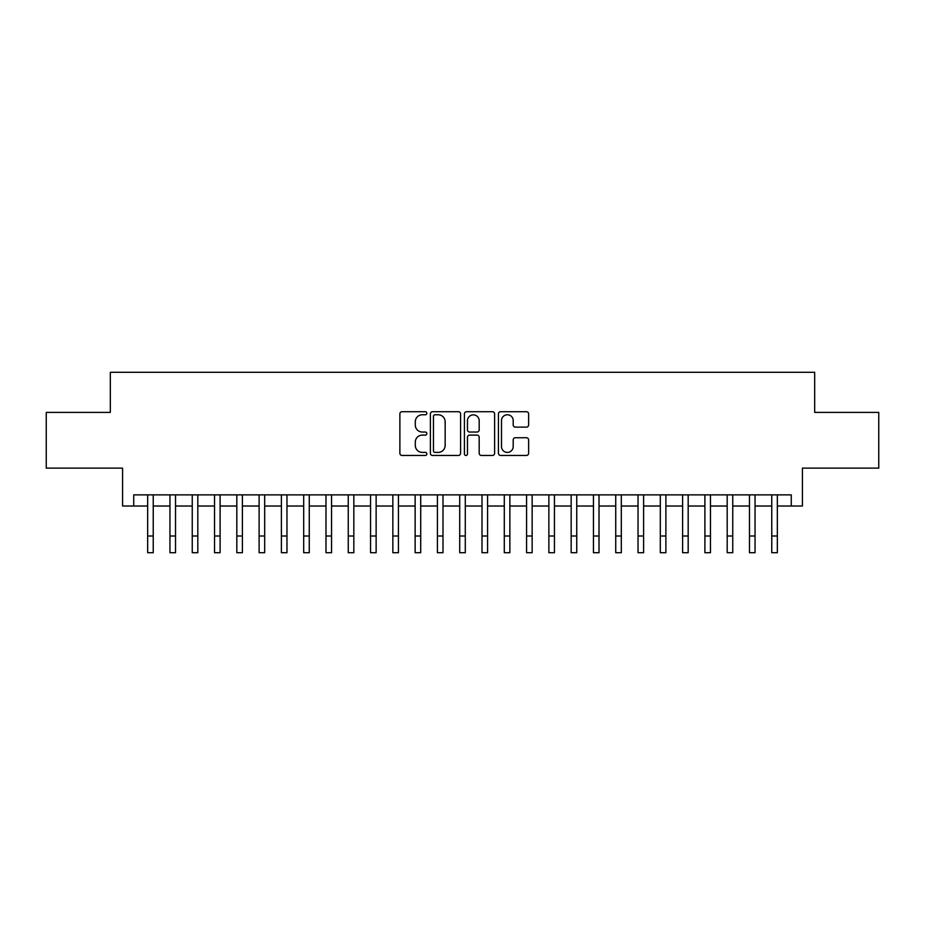 <?xml version="1.0" encoding="UTF-8"?>
<svg xmlns="http://www.w3.org/2000/svg" width="925" height="925" viewBox="0 0 925 925"><rect width="100%" height="100%" fill="white"/><g stroke="black" fill="none" stroke-linecap="round" stroke-linejoin="round"><path stroke-width="1.39" d="M426.841 413.232A1.526 1.526 0 0 0 425.303 411.706L402.063 411.706A2.185 2.185 0 0 0 399.877 413.891L399.877 453.273A2.185 2.185 0 0 0 402.063 455.458L425.303 455.458A1.526 1.526 0 0 0 426.841 453.932A1.526 1.526 0 0 0 425.303 452.394L422.297 452.394A6.995 6.995 0 0 1 415.302 445.399L415.302 442.115A6.995 6.995 0 0 1 422.297 435.108L425.303 435.108A1.526 1.526 0 0 0 426.841 433.582A1.526 1.526 0 0 0 425.303 432.044L422.297 432.044A6.995 6.995 0 0 1 415.302 425.049L415.302 421.765A6.995 6.995 0 0 1 422.297 414.77L425.303 414.77A1.526 1.526 0 0 0 426.841 413.232M526.441 427.13A2.185 2.185 0 0 0 528.626 424.933L528.626 413.891A2.185 2.185 0 0 0 526.441 411.706L500.622 411.706A2.185 2.185 0 0 0 498.436 413.891L498.436 453.273A2.185 2.185 0 0 0 500.622 455.458L526.441 455.458A2.185 2.185 0 0 0 528.626 453.273L528.626 439.93A2.185 2.185 0 0 0 526.441 437.733L515.387 437.733A2.185 2.185 0 0 0 513.202 439.93L513.202 446.544A5.851 5.851 0 0 1 507.351 452.394A5.851 5.851 0 0 1 501.5 446.544L501.5 420.621A5.851 5.851 0 0 1 507.351 414.77A5.851 5.851 0 0 1 513.202 420.621L513.202 424.933A2.185 2.185 0 0 0 515.387 427.13L526.441 427.13M133.732 506.021L133.732 494.875L791.268 494.875L791.268 506.021L802.414 506.021L802.414 468.131L878.75 468.131L878.75 412.4L814.671 412.4L814.671 372.289L110.329 372.289L110.329 412.4L46.25 412.4L46.25 468.131L122.586 468.131L122.586 506.021L147.665 506.021M460.581 413.891A2.185 2.185 0 0 0 458.395 411.706L432.576 411.706A2.185 2.185 0 0 0 430.391 413.891L430.391 453.273A2.185 2.185 0 0 0 432.576 455.458L458.395 455.458A2.185 2.185 0 0 0 460.581 453.273L460.581 413.891M466.605 411.706L492.424 411.706A2.185 2.185 0 0 1 494.609 413.891L494.609 453.273A2.185 2.185 0 0 1 492.424 455.458L481.37 455.458A2.185 2.185 0 0 1 479.185 453.273L479.185 437.294A2.185 2.185 0 0 0 476.999 435.108L469.669 435.108A2.185 2.185 0 0 0 467.472 437.294L467.472 453.932A1.526 1.526 0 0 1 465.946 455.458A1.526 1.526 0 0 1 464.419 453.932L464.419 413.891A2.185 2.185 0 0 1 466.605 411.706M153.238 506.021L169.957 506.021M175.53 506.021L192.25 506.021M197.811 506.021L214.531 506.021M220.104 506.021L236.823 506.021M242.396 506.021L259.116 506.021M264.689 506.021L281.397 506.021M286.97 506.021L303.689 506.021M309.262 506.021L325.982 506.021M331.555 506.021L348.262 506.021M353.836 506.021L370.555 506.021M376.128 506.021L392.847 506.021M398.421 506.021L415.14 506.021M420.713 506.021L437.421 506.021M442.994 506.021L459.713 506.021M465.287 506.021L482.006 506.021M487.579 506.021L504.287 506.021M509.86 506.021L526.579 506.021M532.153 506.021L548.872 506.021M554.445 506.021L571.164 506.021M576.738 506.021L593.445 506.021M599.018 506.021L615.738 506.021M621.311 506.021L638.03 506.021M643.603 506.021L660.311 506.021M665.884 506.021L682.604 506.021M688.177 506.021L704.896 506.021M710.469 506.021L727.189 506.021M732.75 506.021L749.47 506.021M755.043 506.021L771.762 506.021M777.335 506.021L791.268 506.021M434.993 414.77A1.526 1.526 0 0 0 433.455 416.296L433.455 450.868A1.526 1.526 0 0 0 434.993 452.394L438.161 452.394A6.995 6.995 0 0 0 445.156 445.399L445.156 421.765A6.995 6.995 0 0 0 438.161 414.77L434.993 414.77M479.185 420.725A5.851 5.851 0 0 0 473.334 414.874A5.851 5.851 0 0 0 467.472 420.725L467.472 429.859A2.185 2.185 0 0 0 469.669 432.044L476.999 432.044A2.185 2.185 0 0 0 479.185 429.859L479.185 420.725M147.665 536.003L153.238 536.003L153.238 552.711L147.665 552.711L147.665 494.875M153.238 536.003L153.238 494.875M169.957 552.711L175.53 552.711L169.957 552.711L169.957 494.875M175.53 552.711L175.53 494.875M192.25 552.711L197.811 552.711L192.25 552.711L192.25 494.875M197.811 552.711L197.811 494.875M214.531 552.711L220.104 552.711L214.531 552.711L214.531 494.875M220.104 552.711L220.104 494.875M236.823 552.711L242.396 552.711L236.823 552.711L236.823 494.875M242.396 552.711L242.396 494.875M259.116 552.711L264.689 552.711L259.116 552.711L259.116 494.875M264.689 552.711L264.689 494.875M281.397 552.711L286.97 552.711L281.397 552.711L281.397 494.875M286.97 552.711L286.97 494.875M303.689 552.711L309.262 552.711L303.689 552.711L303.689 494.875M309.262 552.711L309.262 494.875M325.982 552.711L331.555 552.711L325.982 552.711L325.982 494.875M331.555 552.711L331.555 494.875M348.262 552.711L353.836 552.711L348.262 552.711L348.262 494.875M353.836 552.711L353.836 494.875M370.555 552.711L376.128 552.711L370.555 552.711L370.555 494.875M376.128 552.711L376.128 494.875M392.847 552.711L398.421 552.711L392.847 552.711L392.847 494.875M398.421 552.711L398.421 494.875M415.14 552.711L420.713 552.711L415.14 552.711L415.14 494.875M420.713 552.711L420.713 494.875M437.421 552.711L442.994 552.711L437.421 552.711L437.421 494.875M442.994 552.711L442.994 494.875M459.713 552.711L465.287 552.711L459.713 552.711L459.713 494.875M465.287 552.711L465.287 494.875M482.006 552.711L487.579 552.711L482.006 552.711L482.006 494.875M487.579 552.711L487.579 494.875M504.287 552.711L509.86 552.711L504.287 552.711L504.287 494.875M509.86 552.711L509.86 494.875M526.579 552.711L532.153 552.711L526.579 552.711L526.579 494.875M532.153 552.711L532.153 494.875M548.872 552.711L554.445 552.711L548.872 552.711L548.872 494.875M554.445 552.711L554.445 494.875M571.164 552.711L576.738 552.711L571.164 552.711L571.164 494.875M576.738 552.711L576.738 494.875M593.445 552.711L599.018 552.711L593.445 552.711L593.445 494.875M599.018 552.711L599.018 494.875M615.738 552.711L621.311 552.711L615.738 552.711L615.738 494.875M621.311 552.711L621.311 494.875M638.03 552.711L643.603 552.711L638.03 552.711L638.03 494.875M643.603 552.711L643.603 494.875M660.311 552.711L665.884 552.711L660.311 552.711L660.311 494.875M665.884 552.711L665.884 494.875M682.604 552.711L688.177 552.711L682.604 552.711L682.604 494.875M688.177 552.711L688.177 494.875M704.896 552.711L710.469 552.711L704.896 552.711L704.896 494.875M710.469 552.711L710.469 494.875M727.189 552.711L732.75 552.711L727.189 552.711L727.189 494.875M732.75 552.711L732.75 494.875M749.47 552.711L755.043 552.711L749.47 552.711L749.47 494.875M755.043 552.711L755.043 494.875M771.762 552.711L777.335 552.711L771.762 552.711L771.762 494.875M777.335 552.711L777.335 494.875M169.957 536.003L175.53 536.003M192.25 536.003L197.811 536.003M214.531 536.003L220.104 536.003M236.823 536.003L242.396 536.003M259.116 536.003L264.689 536.003M281.397 536.003L286.97 536.003M303.689 536.003L309.262 536.003M325.982 536.003L331.555 536.003M348.262 536.003L353.836 536.003M370.555 536.003L376.128 536.003M392.847 536.003L398.421 536.003M415.14 536.003L420.713 536.003M437.421 536.003L442.994 536.003M459.713 536.003L465.287 536.003M482.006 536.003L487.579 536.003M504.287 536.003L509.86 536.003M526.579 536.003L532.153 536.003M548.872 536.003L554.445 536.003M571.164 536.003L576.738 536.003M593.445 536.003L599.018 536.003M615.738 536.003L621.311 536.003M638.03 536.003L643.603 536.003M660.311 536.003L665.884 536.003M682.604 536.003L688.177 536.003M704.896 536.003L710.469 536.003M727.189 536.003L732.75 536.003M749.47 536.003L755.043 536.003M771.762 536.003L777.335 536.003"/></g></svg>
